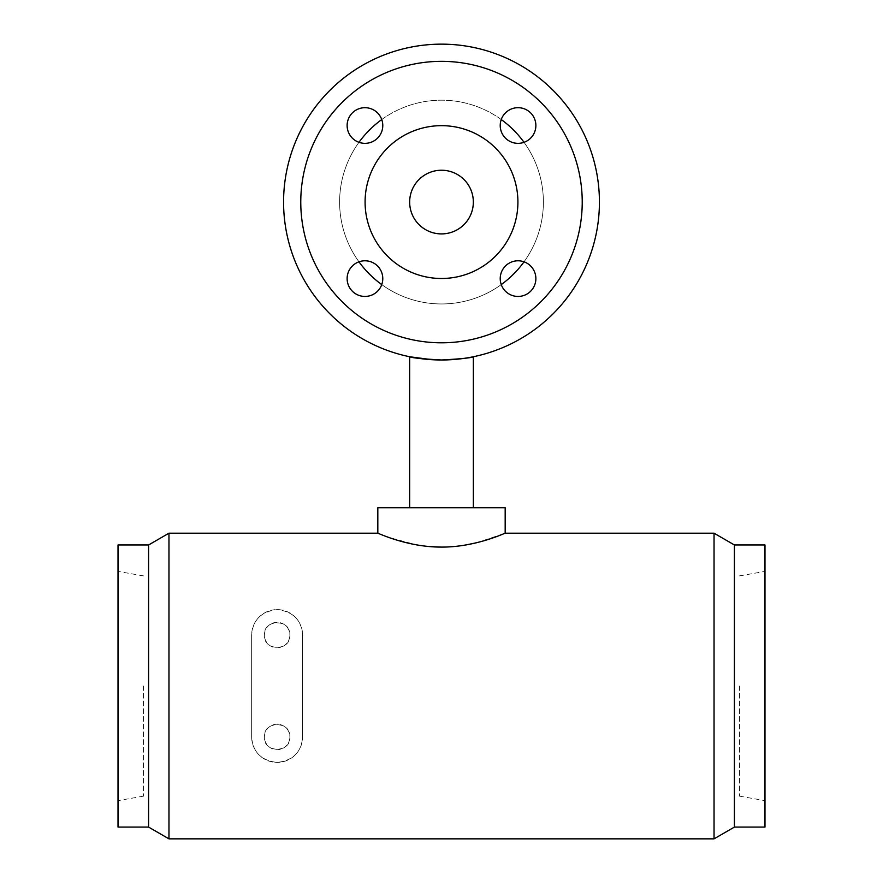 <?xml version="1.0" encoding="UTF-8"?>
<svg xmlns="http://www.w3.org/2000/svg" width="883" height="883" viewBox="0 0 883 883"><rect width="100%" height="100%" fill="white"/><g stroke="black" fill="none" stroke-linecap="round" stroke-linejoin="round"><path stroke-width="0.66" stroke-dasharray="4.42 3.31" d="M764.987 827.084L764.987 544.966M739.513 686.025L739.513 796.157L739.513 686.025M118.013 827.084L118.013 544.966M143.488 686.025L143.488 796.157L143.488 686.025M289.867 635.076C291.136 618.828 263.178 618.74 264.392 635.076C263.222 651.378 291.015 651.411 289.867 635.076A12.737 12.737 0 0 0 277.13 622.349A12.737 12.737 0 0 0 264.392 635.076A12.737 12.737 0 0 0 277.13 647.813A12.737 12.737 0 0 0 289.867 635.076M289.867 736.963C291.048 720.705 263.255 720.605 264.392 736.963C263.123 753.232 291.092 753.276 289.867 736.963A12.737 12.737 0 0 0 277.13 724.226A12.737 12.737 0 0 0 264.392 736.963A12.737 12.737 0 0 0 277.13 749.7A12.737 12.737 0 0 0 289.867 736.963M148.587 827.084L148.587 544.966M168.962 838.85L168.962 533.2M734.413 827.084L734.413 544.966M714.038 838.85L714.038 533.2M251.655 686.025L251.655 736.963C252.759 752.051 261.225 760.55 277.074 762.437C292.979 760.594 301.489 752.095 302.604 736.963L302.604 635.076C301.489 619.987 293.024 611.5 277.207 609.612C261.291 611.444 252.77 619.932 251.655 635.076L251.655 686.025M473.343 507.725L409.657 507.725L473.343 507.725M524.027 142.318A17.826 17.826 0 0 0 518.045 107.693A17.826 17.826 0 0 0 501.246 119.547A101.887 101.887 0 0 1 524.027 142.318A17.826 17.826 0 0 0 518.045 107.693A17.826 17.826 0 0 0 501.246 119.547A17.826 17.826 0 0 0 518.045 143.355A17.826 17.826 0 0 0 535.871 125.529A17.826 17.826 0 0 0 518.045 107.693A17.826 17.826 0 0 0 500.219 125.529A17.826 17.826 0 0 0 524.027 142.318A101.887 101.887 0 0 1 501.246 284.602A17.826 17.826 0 0 0 535.617 281.655A17.826 17.826 0 0 0 518.045 260.783A17.826 17.826 0 0 0 501.246 284.602A17.826 17.826 0 0 0 535.871 278.62A17.826 17.826 0 0 0 518.045 260.783A17.826 17.826 0 0 0 500.219 278.62A17.826 17.826 0 0 0 518.045 296.445A17.826 17.826 0 0 0 524.027 261.821A17.826 17.826 0 0 0 501.246 284.602A101.887 101.887 0 0 1 339.613 202.075A101.887 101.887 0 0 1 441.5 100.187A101.887 101.887 0 0 1 543.387 202.075A101.887 101.887 0 0 1 441.5 303.951A101.887 101.887 0 0 1 339.613 202.075A101.887 101.887 0 0 1 501.246 119.547A17.826 17.826 0 0 0 524.027 142.318A101.887 101.887 0 0 1 524.027 261.821M381.754 119.547A17.826 17.826 0 0 0 347.383 122.494A17.826 17.826 0 0 0 364.955 143.355A17.826 17.826 0 0 0 382.781 125.529A17.826 17.826 0 0 0 364.955 107.693A17.826 17.826 0 0 0 347.129 125.529A17.826 17.826 0 0 0 364.955 143.355A17.826 17.826 0 0 0 381.754 119.547A101.887 101.887 0 0 1 543.387 202.075A101.887 101.887 0 0 1 358.973 261.821A17.826 17.826 0 0 0 364.955 296.445A17.826 17.826 0 0 0 381.754 284.602A17.826 17.826 0 0 0 358.973 261.821A17.826 17.826 0 0 0 364.955 296.445A17.826 17.826 0 0 0 382.781 278.62A17.826 17.826 0 0 0 364.955 260.783A17.826 17.826 0 0 0 347.129 278.62A17.826 17.826 0 0 0 381.754 284.602A17.826 17.826 0 0 0 358.973 261.821A101.887 101.887 0 0 1 358.973 142.318A17.826 17.826 0 0 0 381.754 119.547A17.826 17.826 0 0 0 347.383 122.494A17.826 17.826 0 0 0 358.973 142.318A101.887 101.887 0 0 1 501.246 119.547M441.5 61.346A140.728 140.728 0 0 1 582.228 202.075A140.728 140.728 0 0 1 441.5 342.803A140.728 140.728 0 0 1 300.772 202.075A140.728 140.728 0 0 1 441.5 61.346A140.728 140.728 0 0 1 582.228 202.075A140.728 140.728 0 0 1 441.5 342.803A140.728 140.728 0 0 1 300.772 202.075A140.728 140.728 0 0 1 441.5 61.346A140.728 140.728 0 0 1 582.228 202.075A140.728 140.728 0 0 1 441.5 342.803A140.728 140.728 0 0 1 300.772 202.075A140.728 140.728 0 0 1 441.5 61.346M441.5 125.662A76.413 76.413 0 0 1 517.913 202.075A76.413 76.413 0 0 1 441.5 278.487A76.413 76.413 0 0 1 365.087 202.075A76.413 76.413 0 0 1 441.5 125.662A76.413 76.413 0 0 1 517.913 202.075A76.413 76.413 0 0 1 441.5 278.487A76.413 76.413 0 0 1 365.087 202.075A76.413 76.413 0 0 1 441.5 125.662A76.413 76.413 0 0 1 517.913 202.075A76.413 76.413 0 0 1 441.5 278.487A76.413 76.413 0 0 1 365.087 202.075A76.413 76.413 0 0 1 441.5 125.662M501.246 284.602A101.887 101.887 0 0 1 381.754 284.602M441.5 233.907A31.843 31.843 0 0 1 409.657 202.075A31.843 31.843 0 0 1 441.5 170.231A31.843 31.843 0 0 1 473.343 202.075A31.843 31.843 0 0 1 441.5 233.907M473.343 356.754C471.456 357.836 460.849 358.917 441.5 359.988A157.925 157.925 0 0 1 283.575 202.075A157.925 157.925 0 0 1 441.5 44.15A157.925 157.925 0 0 1 599.425 202.075A157.925 157.925 0 0 1 441.5 359.988L432.206 359.723M377.825 533.2L388.531 537.339L416.633 544.888M422.538 545.804L428.95 546.533M441.125 547.096L441.975 547.096M445.01 547.052L447.802 546.952M453.961 546.533L466.125 544.932M476.897 542.659L505.175 533.2M377.825 507.725L505.175 507.725M358.973 261.821A101.887 101.887 0 0 1 358.973 142.318M764.987 686.025L764.987 571.4L764.987 686.025M118.013 686.025L118.013 800.638L118.013 686.025M251.655 736.963A25.475 25.475 0 0 0 277.13 762.437A25.475 25.475 0 0 0 302.604 736.963L302.604 635.076A25.475 25.475 0 0 0 277.13 609.612A25.475 25.475 0 0 0 251.655 635.076L251.655 736.963M739.513 796.157L764.987 800.638M143.488 575.893L118.013 571.4M143.488 796.157L118.013 800.638M739.513 575.893L764.987 571.4"/><path stroke-width="1.32" d="M148.587 827.084L148.587 544.966L118.013 544.966L118.013 827.084L148.587 827.084L168.962 838.85L168.962 533.2L377.825 533.2L377.825 507.725L505.175 507.725L505.175 533.2C505.683 532.692 475.937 547.25 441.511 547.096C407.074 547.25 377.295 532.692 377.825 533.2M734.413 827.084L734.413 544.966L764.987 544.966L764.987 827.084L734.413 827.084L714.038 838.85L168.962 838.85M734.413 544.966L714.038 533.2L714.038 838.85M473.343 507.725L473.343 356.754L472.725 356.875M409.657 507.725L409.657 356.754C411.555 357.836 422.162 358.917 441.5 359.988C460.849 358.917 471.467 357.836 473.343 356.754M518.045 107.693A17.826 17.826 0 0 0 500.219 125.529A17.826 17.826 0 0 0 518.045 143.355A17.826 17.826 0 0 0 535.871 125.529A17.826 17.826 0 0 0 518.045 107.693M364.955 107.693A17.826 17.826 0 0 0 347.129 125.529A17.826 17.826 0 0 0 364.955 143.355A17.826 17.826 0 0 0 382.781 125.529A17.826 17.826 0 0 0 364.955 107.693M364.955 260.783A17.826 17.826 0 0 0 347.129 278.62A17.826 17.826 0 0 0 364.955 296.445A17.826 17.826 0 0 0 382.781 278.62A17.826 17.826 0 0 0 364.955 260.783M518.045 260.783A17.826 17.826 0 0 0 500.219 278.62A17.826 17.826 0 0 0 518.045 296.445A17.826 17.826 0 0 0 535.871 278.62A17.826 17.826 0 0 0 518.045 260.783M501.246 119.547A101.887 101.887 0 0 1 524.027 142.318M524.027 261.821A101.887 101.887 0 0 1 501.246 284.602M441.5 61.346A140.728 140.728 0 0 1 582.228 202.075A140.728 140.728 0 0 1 441.5 342.803A140.728 140.728 0 0 1 300.772 202.075A140.728 140.728 0 0 1 441.5 61.346M441.5 125.662A76.413 76.413 0 0 1 517.913 202.075A76.413 76.413 0 0 1 441.5 278.487A76.413 76.413 0 0 1 365.087 202.075A76.413 76.413 0 0 1 441.5 125.662M441.5 233.907A31.843 31.843 0 0 1 409.657 202.075A31.843 31.843 0 0 1 441.5 170.231A31.843 31.843 0 0 1 473.343 202.075A31.843 31.843 0 0 1 441.5 233.907M441.5 44.15A157.925 157.925 0 0 1 599.425 202.075A157.925 157.925 0 0 1 441.5 359.988A157.925 157.925 0 0 1 283.575 202.075A157.925 157.925 0 0 1 441.5 44.15M416.633 544.888L422.538 545.804M428.95 546.533L441.125 547.096M441.975 547.096L445.01 547.052M447.802 546.952L453.961 546.533M466.125 544.932L476.897 542.659M432.206 359.723L409.657 356.754M381.754 284.602A101.887 101.887 0 0 1 358.973 261.821M358.973 142.318A101.887 101.887 0 0 1 381.754 119.547M714.038 533.2L505.175 533.2M148.587 544.966L168.962 533.2"/></g></svg>
